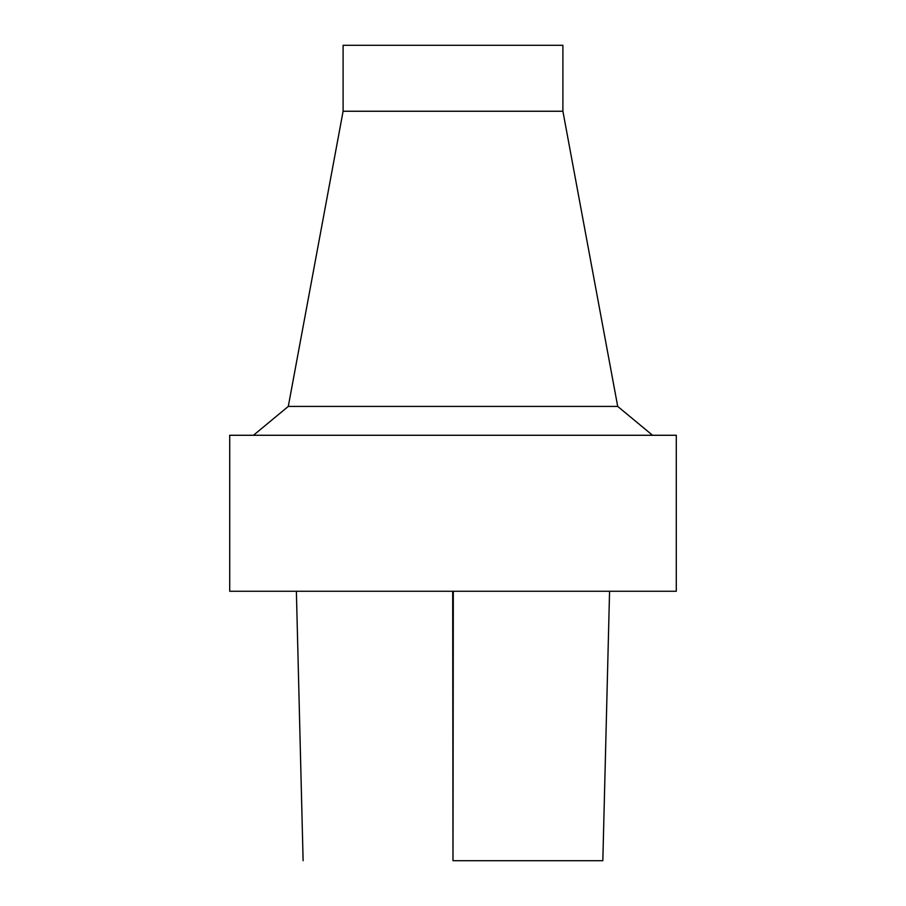 <?xml version="1.0" encoding="UTF-8"?>
<svg xmlns="http://www.w3.org/2000/svg" width="906" height="906" viewBox="0 0 906 906"><rect width="100%" height="100%" fill="white"/><g stroke="black" fill="none" stroke-linecap="round" stroke-linejoin="round"><path stroke-width="1.36" d="M453.272 860.7L602.479 860.7L453.272 860.7M453 591.267L676.295 591.267L676.295 435.276L229.705 435.276L229.705 591.267L453 591.267M343.102 111.245L562.898 111.245L562.898 45.3L343.102 45.3L343.102 111.245L288.289 406.42L617.711 406.42L652.547 435.276M452.683 591.267L452.989 860.7L453.317 591.267M609.568 591.267L602.83 860.7M296.375 591.267L303.114 860.7M288.289 406.42L253.454 435.276M562.898 111.245L617.711 406.42"/></g></svg>
